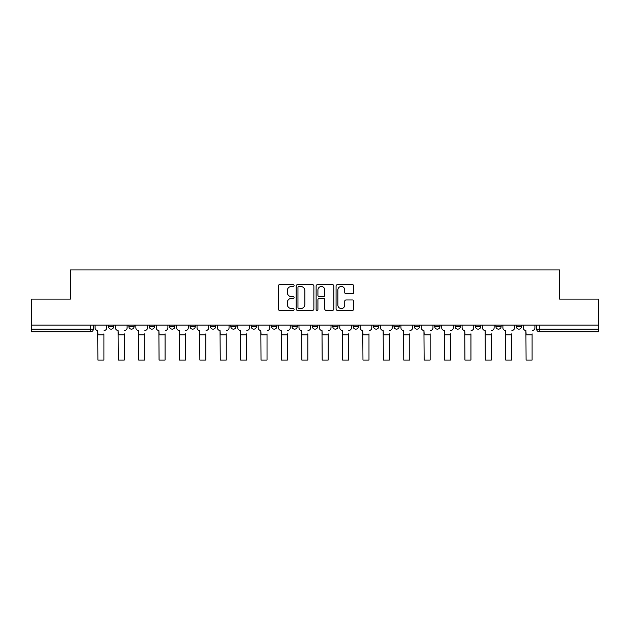 <?xml version="1.0" encoding="UTF-8"?>
<svg xmlns="http://www.w3.org/2000/svg" width="630" height="630" viewBox="0 0 630 630"><rect width="100%" height="100%" fill="white"/><g stroke="black" fill="none" stroke-linecap="round" stroke-linejoin="round"><path stroke-width="0.94" d="M294.084 285.587A0.898 0.898 0 0 0 293.186 284.689L279.555 284.689A1.284 1.284 0 0 0 278.279 285.973L278.279 309.062A1.284 1.284 0 0 0 279.555 310.346L293.186 310.346A0.898 0.898 0 0 0 294.084 309.448A0.898 0.898 0 0 0 293.186 308.55L291.422 308.55A4.103 4.103 0 0 1 287.319 304.447L287.319 302.518A4.103 4.103 0 0 1 291.422 298.415L293.186 298.415A0.898 0.898 0 0 0 294.084 297.517A0.898 0.898 0 0 0 293.186 296.62L291.422 296.62A4.103 4.103 0 0 1 287.319 292.517L287.319 290.587A4.103 4.103 0 0 1 291.422 286.485L293.186 286.485A0.898 0.898 0 0 0 294.084 285.587M516.285 326.537L516.285 325.096L516.285 326.537A2.614 2.614 0 0 0 518.899 329.151A2.614 2.614 0 0 1 516.285 326.537L521.514 326.537A2.614 2.614 0 0 1 518.899 329.151M455.12 325.096L455.12 326.537L460.341 326.537A2.614 2.614 0 0 1 457.726 329.151A2.614 2.614 0 0 1 455.12 326.537L455.12 325.096M434.724 325.096L434.724 326.537L439.953 326.537A2.614 2.614 0 0 1 437.338 329.151A2.614 2.614 0 0 1 434.724 326.537L434.724 325.096M332.774 325.096L332.774 326.537L338.003 326.537A2.614 2.614 0 0 1 335.388 329.151A2.614 2.614 0 0 1 332.774 326.537L332.774 325.096M291.997 325.096L291.997 326.537L297.226 326.537A2.614 2.614 0 0 1 294.612 329.151A2.614 2.614 0 0 1 291.997 326.537L291.997 325.096M271.609 325.096L271.609 326.537L276.838 326.537A2.614 2.614 0 0 1 274.223 329.151A2.614 2.614 0 0 1 271.609 326.537L271.609 325.096M251.213 325.096L251.213 326.537L256.441 326.537A2.614 2.614 0 0 1 253.827 329.151A2.614 2.614 0 0 1 251.213 326.537L251.213 325.096M230.824 325.096L230.824 326.537L236.053 326.537A2.614 2.614 0 0 1 233.439 329.151A2.614 2.614 0 0 1 230.824 326.537L230.824 325.096M210.436 325.096L210.436 326.537L215.665 326.537A2.614 2.614 0 0 1 213.05 329.151A2.614 2.614 0 0 1 210.436 326.537L210.436 325.096M190.047 326.537L190.047 325.096L190.047 326.537A2.614 2.614 0 0 0 192.662 329.151A2.614 2.614 0 0 1 190.047 326.537L195.276 326.537A2.614 2.614 0 0 1 192.662 329.151A2.614 2.614 0 0 0 195.276 326.537A2.614 2.614 0 0 1 192.662 329.151M169.659 326.537L169.659 325.096L169.659 326.537A2.614 2.614 0 0 0 172.273 329.151A2.614 2.614 0 0 1 169.659 326.537L174.88 326.537A2.614 2.614 0 0 1 172.273 329.151M149.263 326.537L149.263 325.096L149.263 326.537A2.614 2.614 0 0 0 151.877 329.151A2.614 2.614 0 0 1 149.263 326.537L154.492 326.537A2.614 2.614 0 0 1 151.877 329.151M352.493 293.73A1.284 1.284 0 0 0 353.776 292.454L353.776 285.973A1.284 1.284 0 0 0 352.493 284.689L337.357 284.689A1.284 1.284 0 0 0 336.073 285.973L336.073 309.062A1.284 1.284 0 0 0 337.357 310.346L352.493 310.346A1.284 1.284 0 0 0 353.776 309.062L353.776 301.242A1.284 1.284 0 0 0 352.493 299.959L346.012 299.959A1.284 1.284 0 0 0 344.736 301.242L344.736 305.117A3.433 3.433 0 0 1 341.302 308.55A3.433 3.433 0 0 1 337.869 305.117L337.869 289.918A3.433 3.433 0 0 1 341.302 286.485A3.433 3.433 0 0 1 344.736 289.918L344.736 292.454A1.284 1.284 0 0 0 346.012 293.73L352.493 293.73M31.5 325.096L31.5 299.085L70.45 299.085L70.45 269.939L559.55 269.939L559.55 299.085L598.5 299.085L598.5 325.096L31.5 325.096L31.5 329.151L93.327 329.151L93.327 325.096M313.874 285.973A1.284 1.284 0 0 0 312.598 284.689L297.454 284.689A1.284 1.284 0 0 0 296.171 285.973L296.171 309.062A1.284 1.284 0 0 0 297.454 310.346L312.598 310.346A1.284 1.284 0 0 0 313.874 309.062L313.874 285.973M317.402 284.689L332.545 284.689A1.284 1.284 0 0 1 333.829 285.973L333.829 309.062A1.284 1.284 0 0 1 332.545 310.346L326.064 310.346A1.284 1.284 0 0 1 324.781 309.062L324.781 299.699A1.284 1.284 0 0 0 323.497 298.415L319.205 298.415A1.284 1.284 0 0 0 317.922 299.699L317.922 309.448A0.898 0.898 0 0 1 317.024 310.346A0.898 0.898 0 0 1 316.126 309.448L316.126 285.973A1.284 1.284 0 0 1 317.402 284.689M536.673 325.096L536.673 329.151L598.5 329.151L598.5 331.766L539.288 331.766A2.614 2.614 0 0 1 536.673 329.151L536.673 325.096M598.5 325.096L598.5 329.151M90.712 325.096L90.712 331.766A2.614 2.614 0 0 0 93.327 329.151A2.614 2.614 0 0 1 90.712 331.766L31.5 331.766L31.5 329.151M521.514 325.096L521.514 326.537L521.514 325.096M501.126 325.096L501.126 326.537A2.614 2.614 0 0 1 498.511 329.151A2.614 2.614 0 0 1 495.897 326.537L501.126 326.537L501.126 325.096M495.897 325.096L495.897 326.537M480.737 325.096L480.737 326.537A2.614 2.614 0 0 1 478.123 329.151A2.614 2.614 0 0 1 475.508 326.537L480.737 326.537A2.614 2.614 0 0 1 478.123 329.151A2.614 2.614 0 0 0 480.737 326.537M475.508 325.096L475.508 326.537M460.341 325.096L460.341 326.537M439.953 325.096L439.953 326.537M419.564 325.096L419.564 326.537A2.614 2.614 0 0 1 416.95 329.151A2.614 2.614 0 0 1 414.335 326.537A2.614 2.614 0 0 0 416.95 329.151M414.335 325.096L414.335 326.537L419.564 326.537M399.176 325.096L399.176 326.537A2.614 2.614 0 0 1 396.561 329.151A2.614 2.614 0 0 1 393.947 326.537L399.176 326.537A2.614 2.614 0 0 1 396.561 329.151A2.614 2.614 0 0 0 399.176 326.537M393.947 325.096L393.947 326.537M378.787 325.096L378.787 326.537A2.614 2.614 0 0 1 376.173 329.151A2.614 2.614 0 0 1 373.558 326.537A2.614 2.614 0 0 0 376.173 329.151M373.558 325.096L373.558 326.537L378.787 326.537M358.391 325.096L358.391 326.537A2.614 2.614 0 0 1 355.777 329.151A2.614 2.614 0 0 1 353.162 326.537L358.391 326.537M353.162 325.096L353.162 326.537M338.003 325.096L338.003 326.537M317.614 325.096L317.614 326.537A2.614 2.614 0 0 1 315 329.151A2.614 2.614 0 0 1 312.385 326.537L317.614 326.537M312.385 325.096L312.385 326.537M297.226 325.096L297.226 326.537M276.838 325.096L276.838 326.537M256.441 325.096L256.441 326.537L256.441 325.096M236.053 325.096L236.053 326.537A2.614 2.614 0 0 1 233.439 329.151A2.614 2.614 0 0 0 236.053 326.537M215.665 325.096L215.665 326.537A2.614 2.614 0 0 1 213.05 329.151A2.614 2.614 0 0 0 215.665 326.537L215.665 325.096M195.276 325.096L195.276 326.537M174.88 325.096L174.88 326.537L174.88 325.096M154.492 325.096L154.492 326.537L154.492 325.096M128.874 325.096L128.874 326.537L134.103 326.537L134.103 325.096L134.103 326.537A2.614 2.614 0 0 1 131.489 329.151A2.614 2.614 0 0 1 128.874 326.537A2.614 2.614 0 0 0 131.489 329.151A2.614 2.614 0 0 0 134.103 326.537A2.614 2.614 0 0 1 131.489 329.151M108.486 325.096L108.486 326.537L113.715 326.537L113.715 325.096L113.715 326.537A2.614 2.614 0 0 1 111.101 329.151A2.614 2.614 0 0 1 108.486 326.537A2.614 2.614 0 0 0 111.101 329.151A2.614 2.614 0 0 0 113.715 326.537A2.614 2.614 0 0 1 111.101 329.151M298.864 286.485A0.898 0.898 0 0 0 297.966 287.382L297.966 307.653A0.898 0.898 0 0 0 298.864 308.55L300.731 308.55A4.103 4.103 0 0 0 304.833 304.447L304.833 290.587A4.103 4.103 0 0 0 300.731 286.485L298.864 286.485M324.781 289.981A3.433 3.433 0 0 0 321.347 286.548A3.433 3.433 0 0 0 317.922 289.981L317.922 295.336A1.284 1.284 0 0 0 319.205 296.62L323.497 296.62A1.284 1.284 0 0 0 324.781 295.336L324.781 289.981M95.091 327.844L95.091 325.096L95.091 327.844A2.614 2.614 0 0 0 97.705 330.459L97.902 333.853M97.705 330.459L97.902 360.061L103.911 360.061L103.911 333.853M106.722 327.844L106.722 325.096L106.722 327.844A2.614 2.614 0 0 1 104.107 330.459M115.479 327.844L115.479 325.096L115.479 327.844A2.614 2.614 0 0 0 118.094 330.459L118.29 333.853M118.094 330.459L118.29 360.061L124.299 360.061L124.299 333.853M127.11 327.844L127.11 325.096L127.11 327.844A2.614 2.614 0 0 1 124.496 330.459M135.867 327.844L135.867 325.096L135.867 327.844A2.614 2.614 0 0 0 138.482 330.459L138.679 333.853M138.482 330.459L138.679 360.061L144.687 360.061L144.687 333.853M147.499 327.844L147.499 325.096L147.499 327.844A2.614 2.614 0 0 1 144.884 330.459M156.256 327.844L156.256 325.096L156.256 327.844A2.614 2.614 0 0 0 158.87 330.459L159.067 333.853M158.87 330.459L159.067 360.061L165.084 360.061L165.084 333.853M167.895 327.844L167.895 325.096L167.895 327.844A2.614 2.614 0 0 1 165.28 330.459M176.652 327.844L176.652 325.096L176.652 327.844A2.614 2.614 0 0 0 179.259 330.459L179.456 333.853M179.259 330.459L179.456 360.061L185.472 360.061L185.472 333.853M188.283 327.844L188.283 325.096L188.283 327.844A2.614 2.614 0 0 1 185.669 330.459M197.04 327.844L197.04 325.096L197.04 327.844A2.614 2.614 0 0 0 199.655 330.459L199.852 333.853M199.655 330.459L199.852 360.061L205.86 360.061L205.86 333.853M208.672 327.844L208.672 325.096L208.672 327.844A2.614 2.614 0 0 1 206.057 330.459M217.429 327.844L217.429 325.096L217.429 327.844A2.614 2.614 0 0 0 220.043 330.459L220.24 333.853M220.043 330.459L220.24 360.061L226.249 360.061L226.249 333.853M229.06 327.844L229.06 325.096L229.06 327.844A2.614 2.614 0 0 1 226.446 330.459M237.817 327.844L237.817 325.096L237.817 327.844A2.614 2.614 0 0 0 240.432 330.459L240.629 333.853M240.432 330.459L240.629 360.061L246.645 360.061L246.645 333.853M249.448 327.844L249.448 325.096L249.448 327.844A2.614 2.614 0 0 1 246.834 330.459M258.205 327.844L258.205 325.096L258.205 327.844A2.614 2.614 0 0 0 260.82 330.459L261.017 333.853M260.82 330.459L261.017 360.061L267.033 360.061L267.033 333.853M269.845 327.844L269.845 325.096L269.845 327.844A2.614 2.614 0 0 1 267.23 330.459M278.602 327.844L278.602 325.096L278.602 327.844A2.614 2.614 0 0 0 281.216 330.459L281.405 333.853M281.216 330.459L281.405 360.061L287.422 360.061L287.422 333.853M290.233 327.844L290.233 325.096L290.233 327.844A2.614 2.614 0 0 1 287.619 330.459M298.99 327.844L298.99 325.096L298.99 327.844A2.614 2.614 0 0 0 301.605 330.459L301.801 333.853M301.605 330.459L301.801 360.061L307.81 360.061L307.81 333.853M310.621 327.844L310.621 325.096L310.621 327.844A2.614 2.614 0 0 1 308.007 330.459M319.378 327.844L319.378 325.096L319.378 327.844A2.614 2.614 0 0 0 321.993 330.459L322.19 333.853M321.993 330.459L322.19 360.061L328.198 360.061L328.198 333.853M331.01 327.844L331.01 325.096L331.01 327.844A2.614 2.614 0 0 1 328.395 330.459M339.767 327.844L339.767 325.096L339.767 327.844A2.614 2.614 0 0 0 342.381 330.459L342.578 333.853M342.381 330.459L342.578 360.061L348.595 360.061L348.595 333.853M351.398 327.844L351.398 325.096L351.398 327.844A2.614 2.614 0 0 1 348.784 330.459M360.155 327.844L360.155 325.096L360.155 327.844A2.614 2.614 0 0 0 362.77 330.459L362.967 333.853M362.77 330.459L362.967 360.061L368.983 360.061L368.983 333.853M371.794 327.844L371.794 325.096L371.794 327.844A2.614 2.614 0 0 1 369.18 330.459M380.551 327.844L380.551 325.096L380.551 327.844A2.614 2.614 0 0 0 383.166 330.459L383.355 333.853M383.166 330.459L383.355 360.061L389.371 360.061L389.371 333.853M392.183 327.844L392.183 325.096L392.183 327.844A2.614 2.614 0 0 1 389.568 330.459M400.94 327.844L400.94 325.096L400.94 327.844A2.614 2.614 0 0 0 403.554 330.459L403.751 333.853M403.554 330.459L403.751 360.061L409.76 360.061L409.76 333.853M412.571 327.844L412.571 325.096L412.571 327.844A2.614 2.614 0 0 1 409.957 330.459M421.328 327.844L421.328 325.096L421.328 327.844A2.614 2.614 0 0 0 423.943 330.459L424.14 333.853M423.943 330.459L424.14 360.061L430.148 360.061L430.148 333.853M432.96 327.844L432.96 325.096L432.96 327.844A2.614 2.614 0 0 1 430.345 330.459M441.717 327.844L441.717 325.096L441.717 327.844A2.614 2.614 0 0 0 444.331 330.459L444.528 333.853M444.331 330.459L444.528 360.061L450.544 360.061L450.544 333.853M453.348 327.844L453.348 325.096L453.348 327.844A2.614 2.614 0 0 1 450.741 330.459M462.105 327.844L462.105 325.096L462.105 327.844A2.614 2.614 0 0 0 464.719 330.459L464.916 333.853M464.719 330.459L464.916 360.061L470.933 360.061L470.933 333.853M473.744 327.844L473.744 325.096L473.744 327.844A2.614 2.614 0 0 1 471.13 330.459M482.501 327.844L482.501 325.096L482.501 327.844A2.614 2.614 0 0 0 485.116 330.459L485.313 333.853M485.116 330.459L485.313 360.061L491.321 360.061L491.321 333.853M494.133 327.844L494.133 325.096L494.133 327.844A2.614 2.614 0 0 1 491.518 330.459M502.89 327.844L502.89 325.096L502.89 327.844A2.614 2.614 0 0 0 505.504 330.459L505.701 333.853M505.504 330.459L505.701 360.061L511.71 360.061L511.71 333.853M514.521 327.844L514.521 325.096L514.521 327.844A2.614 2.614 0 0 1 511.906 330.459M523.278 327.844L523.278 325.096L523.278 327.844A2.614 2.614 0 0 0 525.892 330.459L526.089 333.853M525.892 330.459L526.089 360.061L532.098 360.061L532.098 333.853M534.909 327.844L534.909 325.096L534.909 327.844A2.614 2.614 0 0 1 532.295 330.459M539.288 325.096L539.288 331.766M103.911 334.837L97.902 334.837M124.299 334.837L118.29 334.837M144.687 334.837L138.679 334.837M165.084 334.837L159.067 334.837M185.472 334.837L179.456 334.837M205.86 334.837L199.852 334.837M226.249 334.837L220.24 334.837M246.645 334.837L240.629 334.837M267.033 334.837L261.017 334.837M287.422 334.837L281.405 334.837M307.81 334.837L301.801 334.837M328.198 334.837L322.19 334.837M348.595 334.837L342.578 334.837M368.983 334.837L362.967 334.837M389.371 334.837L383.355 334.837M409.76 334.837L403.751 334.837M430.148 334.837L424.14 334.837M450.544 334.837L444.528 334.837M470.933 334.837L464.916 334.837M491.321 334.837L485.313 334.837M511.71 334.837L505.701 334.837M532.098 334.837L526.089 334.837"/></g></svg>
